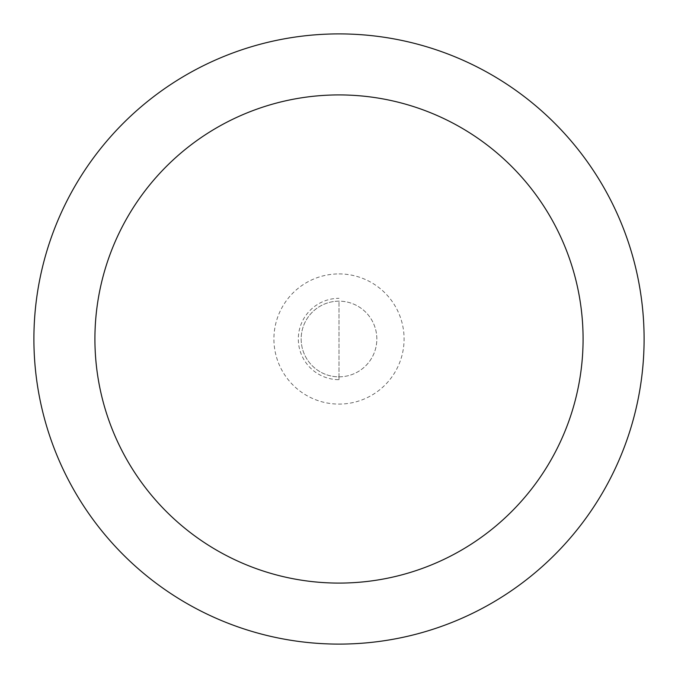 <?xml version="1.0" encoding="UTF-8"?>
<svg xmlns="http://www.w3.org/2000/svg" width="678" height="678" viewBox="0 0 678 678"><rect width="100%" height="100%" fill="white"/><g stroke="black" fill="none" stroke-linecap="round" stroke-linejoin="round"><path stroke-width="0.51" stroke-dasharray="3.39 2.54" d="M339 379.68L339 376.841A37.841 37.841 0 0 1 301.159 339A37.841 37.841 0 0 1 339 301.159A37.841 37.841 0 0 1 371.773 357.916A37.841 37.841 0 0 1 306.227 357.916A37.841 37.841 0 0 1 339 301.159A37.841 37.841 0 0 1 371.773 357.916A37.841 37.841 0 0 1 306.227 357.916A37.841 37.841 0 0 1 339 301.159L339 379.68A40.68 40.68 0 0 1 298.32 339A40.68 40.68 0 0 1 339 298.32M339 33.9A305.1 305.1 0 0 1 603.225 491.55A305.1 305.1 0 0 1 74.775 491.55A305.1 305.1 0 0 1 339 33.9M339 376.841L339 301.159M339 273.912A65.088 65.088 0 0 1 395.367 371.544A65.088 65.088 0 0 1 282.633 371.544A65.088 65.088 0 0 1 339 273.912"/><path stroke-width="1.02" d="M339 33.9A305.1 305.1 0 0 1 603.225 491.55A305.1 305.1 0 0 1 74.775 491.55A305.1 305.1 0 0 1 339 33.9M339 94.92A244.08 244.08 0 0 1 550.383 461.04A244.08 244.08 0 0 1 127.617 461.04A244.08 244.08 0 0 1 339 94.92"/></g></svg>
